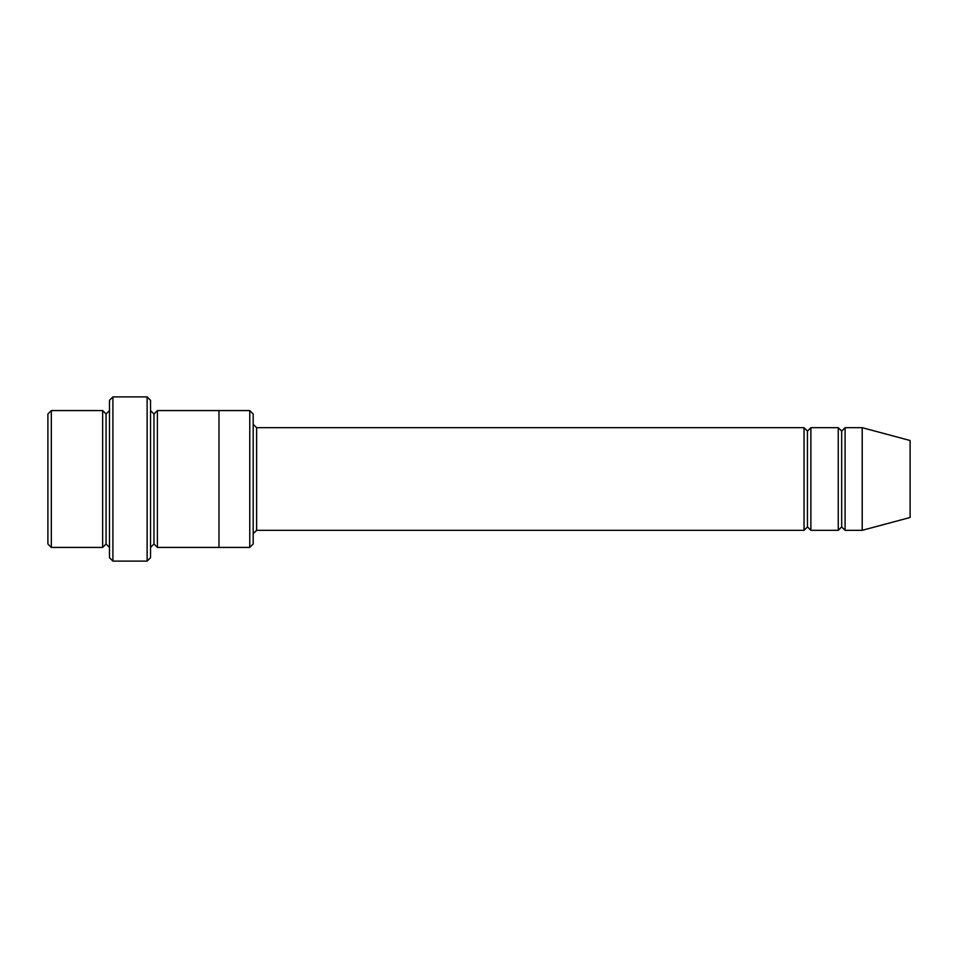 <?xml version="1.0" encoding="UTF-8"?>
<svg xmlns="http://www.w3.org/2000/svg" width="958" height="958" viewBox="0 0 958 958"><rect width="100%" height="100%" fill="white"/><g stroke="black" fill="none" stroke-linecap="round" stroke-linejoin="round"><path stroke-width="1.44" d="M256.612 530.325L253.187 533.738L256.612 530.325L804.037 530.325L807.462 526.9L807.462 431.1L804.037 427.675L804.037 530.325L804.037 427.675L807.462 431.1L810.875 427.675L810.875 530.325L807.462 526.9L804.037 530.325L256.612 530.325L256.612 427.675L256.612 530.325M253.187 424.262L256.612 427.675L804.037 427.675L256.612 427.675L253.187 424.262M109.487 400.312L109.487 557.688L112.912 561.113L112.912 396.887L109.487 400.312L112.912 396.887L112.912 561.113L147.125 561.113L150.538 557.688L150.538 400.312L147.125 396.887L147.125 561.113L147.125 396.887L112.912 396.887L147.125 396.887L150.538 400.312L150.538 557.688L147.125 561.113L112.912 561.113L109.487 557.688L109.487 400.312M253.187 544L253.187 414L249.763 410.575L249.763 547.425L253.187 544L249.763 547.425L249.763 410.575L157.387 410.575L157.387 547.425L153.963 544.012L153.963 413.988L150.538 410.575L153.963 413.988L157.387 410.575L218.975 410.575L218.975 547.425L249.763 547.425L218.975 547.425L218.975 410.575L249.763 410.575L253.187 414L253.187 544M47.9 414L47.9 544L51.325 547.425L51.325 410.575L47.9 414L51.325 410.575L51.325 547.425L102.638 547.425L102.638 410.575L51.325 410.575L102.638 410.575L102.638 547.425L106.063 544L106.063 414L102.638 410.575L106.063 414L109.487 410.575L106.063 414L106.063 544L102.638 547.425L51.325 547.425L47.9 544L47.9 414M109.487 547.425L106.063 544L109.487 547.425M862.2 530.325L862.2 427.675L845.088 427.675L845.088 530.325L862.2 530.325L910.1 517.488L910.1 440.512L862.2 427.675L862.2 530.325L845.088 530.325L841.675 526.9L841.675 431.1L838.25 427.675L838.25 530.325L841.675 526.9L838.25 530.325L838.25 427.675L841.675 431.1L845.088 427.675L841.675 431.1L841.675 526.9L845.088 530.325L845.088 427.675L862.2 427.675L910.1 440.512L910.1 517.488L862.2 530.325M150.538 547.425L153.963 544.012L150.538 547.425M157.387 547.425L218.975 547.425L157.387 547.425L157.387 410.575L153.963 413.988L153.963 544.012L157.387 547.425M838.25 427.675L810.875 427.675L838.25 427.675M810.875 530.325L838.25 530.325L810.875 530.325L810.875 427.675L807.462 431.1L807.462 526.9L810.875 530.325"/></g></svg>
